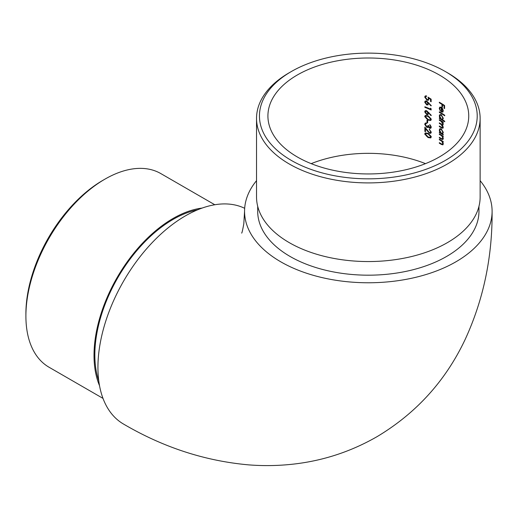 <?xml version="1.0" encoding="UTF-8"?>
<svg xmlns="http://www.w3.org/2000/svg" width="518" height="518" viewBox="0 0 518 518"><rect width="100%" height="100%" fill="white"/><g stroke="black" fill="none" stroke-linecap="round" stroke-linejoin="round"><path stroke-width="0.78" d="M297.326 74.98A100.414 57.977 0 0 0 267.916 115.974A100.414 57.977 0 0 0 297.326 156.967A100.414 57.977 0 0 0 406.76 169.535A100.414 57.977 0 0 0 468.745 115.974A100.414 57.977 0 0 0 406.76 62.413A100.414 57.977 0 0 0 297.326 74.98M424.864 127.13L429.428 132.673L430.283 132.686L430.672 131.863L429.254 129.202L431.293 132.181L430.801 133.288L429.48 133.262L425.524 128.742L425.524 131.676A100.414 57.977 0 0 0 424.864 131.417L424.864 127.13M429.713 127.706L430.672 126.871L429.733 124.56L431.293 127.15L430.775 128.283L429.707 128.27L428.431 126.975L427.9 127.428L426.774 127.331L424.695 124.314L425.284 123.057L426.599 122.973L426.599 123.543L425.712 123.672L425.362 124.592L426.715 126.742L427.577 126.729L428.056 125.369A100.414 57.977 180 0 1 428.697 125.641L429.713 127.706L430.717 127.467M426.197 123.388L425.712 123.672M429.707 128.27L430.128 128.03L428.852 126.735L428.231 127.234M427.654 120.506L427.654 122.928A100.414 57.977 0 0 0 427.007 122.656L427.007 120.234A100.414 57.977 180 0 1 427.654 120.506M428.056 115.825L431.293 119.38L430.762 120.467L428.056 120.111L424.695 116.556L425.252 115.469L428.056 115.825M424.864 107.323L424.864 106.753A100.414 57.977 180 0 1 430.516 109.149L430.516 108.178L431.144 108.838L431.144 110.004A100.414 57.977 0 0 0 424.864 107.323L425.284 107.077A100.997 58.314 180 0 1 431.144 109.57M426.67 104.895L424.695 102.13L425.259 101.004L426.657 101.01L431.293 105.627L430.97 105.912L428.477 103.134L427.998 104.914L426.67 104.895L427.085 104.655L425.116 101.891L424.695 102.13M442.819 123.867L440.993 121.244A100.414 57.977 0 0 0 439.335 120.267L439.335 119.697A100.414 57.977 180 0 1 443.214 122.067L443.214 122.636A100.414 57.977 0 0 0 442.56 122.216L443.279 124.268L442.366 125.149L443.279 127.422L442.935 128.263L441.465 127.836A100.414 57.977 0 0 0 439.335 126.573L439.335 126.003A100.414 57.977 180 0 1 441.465 127.273L442.566 127.648L442.819 127.027L440.87 124.326A100.414 57.977 0 0 0 439.335 123.42L439.335 122.85A100.414 57.977 180 0 1 441.336 124.042L442.566 124.482L443.214 123.64M442.935 125.116L442.366 125.149L442.78 124.909M441.317 114.731L443.279 118.389L442.482 119.742A100.414 57.977 180 0 1 444.716 121.199L444.716 121.769A100.414 57.977 0 0 0 439.335 118.408L439.335 117.839A100.414 57.977 180 0 1 440.022 118.24L439.264 115.915L439.873 114.562L441.317 114.731M441.945 106.87L441.945 104.364A100.414 57.977 0 0 0 439.335 102.804L439.335 102.234A100.414 57.977 180 0 1 444.586 105.51L444.586 108.579A100.414 57.977 0 0 0 444.068 108.236L444.068 105.73A100.414 57.977 0 0 0 442.482 104.701L442.482 107.207A100.414 57.977 0 0 0 441.945 106.87L442.359 106.637A100.997 58.314 180 0 1 442.482 106.714M442.929 112.011L441.2 111.914L441.2 107.789L440.164 107.66L439.756 108.605L440.358 111.163L439.264 108.391L439.776 107.109L441.291 107.278L442.573 108.605L443.279 110.858L442.748 112.147M444.716 115.216L444.716 115.786A100.414 57.977 0 0 0 439.335 112.425L439.335 111.856A100.414 57.977 180 0 1 444.716 115.216M441.317 128.878L443.279 132.537L442.514 133.909A100.414 57.977 180 0 1 443.214 134.356L443.214 134.92A100.414 57.977 0 0 0 439.335 132.556L439.335 131.986A100.414 57.977 180 0 1 440.022 132.388L439.264 130.063L439.873 128.71L441.317 128.878M442.068 138.895L442.819 138.183L441.809 135.975L440.766 135.256A100.414 57.977 0 0 0 439.335 134.415L439.335 133.845A100.414 57.977 180 0 1 443.214 136.215L443.214 136.784A100.414 57.977 0 0 0 442.534 136.344L443.279 138.578L442.884 139.53L441.342 139.083A100.414 57.977 0 0 0 439.335 137.892L439.335 137.322A100.414 57.977 180 0 1 441.187 138.423L442.068 138.895L442.974 138.662M442.068 144.231L442.819 143.518L441.809 141.31L440.766 140.592A100.414 57.977 0 0 0 439.335 139.75L439.335 139.18A100.414 57.977 180 0 1 443.214 141.55L443.214 142.12A100.414 57.977 0 0 0 442.534 141.679L443.279 143.913L442.884 144.865L441.342 144.418A100.414 57.977 0 0 0 439.335 143.227L439.335 142.657A100.414 57.977 180 0 1 441.187 143.758L442.068 144.231L442.974 143.998M426.987 99.611L427.959 99.644L428.38 98.679L428.056 97.151L431.144 99.171L431.144 101.755A100.414 57.977 0 0 0 430.516 101.47L430.516 99.326L428.898 98.265L428.47 100.22L426.961 100.168L424.695 97.054L425.252 95.934L426.515 95.856L426.515 96.426L425.79 96.477L425.362 97.345L426.987 99.611M426.67 114.595L424.695 111.836L425.259 110.703L426.657 110.71L431.293 115.333L430.97 115.611L428.477 112.833L427.998 114.614L426.67 114.595L427.085 114.355L425.116 111.59L424.695 111.836M428.056 133.288L431.293 136.843L430.762 137.93L428.056 137.574L424.695 134.02L425.252 132.932L428.056 133.288M244.671 208.301A123.77 71.458 120 0 0 185.457 215.844A123.77 71.458 120 0 0 104.597 324.909A123.77 71.458 120 0 0 123.569 424.087C163.319 447.403 205.07 461.001 248.841 464.886C263.261 465.999 277.648 465.799 292.01 464.27C322.319 461.039 350.718 451.806 377.195 436.577C416.31 413.124 445.61 380.795 465.093 339.594C483.411 299.909 492.417 257.148 492.1 211.312A123.77 71.458 0 0 0 480.134 180.659M256.533 180.659A123.77 71.458 0 0 0 244.561 211.312A123.77 71.458 0 0 0 368.33 282.77A123.77 71.458 0 0 0 492.1 211.312M257.699 206.313L257.699 211.312A110.632 63.876 0 0 0 290.106 256.475A110.632 63.876 0 0 0 410.67 270.325A110.632 63.876 0 0 0 478.962 211.312L478.962 206.313M256.533 118.357L256.533 197.015A111.797 64.549 0 0 0 289.277 242.651A111.797 64.549 0 0 0 411.117 256.643A111.797 64.549 0 0 0 480.134 197.015L480.134 118.357A111.797 64.549 180 0 1 411.117 177.991A111.797 64.549 180 0 1 289.277 163.999A111.797 64.549 180 0 1 256.533 118.357A111.797 64.549 180 0 1 289.277 72.721L291.343 71.529A108.884 62.859 0 0 0 291.343 160.425A108.884 62.859 0 0 0 445.325 160.425A108.884 62.859 0 0 0 445.325 71.529A108.884 62.859 0 0 0 291.343 71.529M445.325 71.529L447.39 72.721A111.797 64.549 180 0 1 480.134 118.357M98.783 380.95A110.632 63.876 -60 0 1 173.07 219.418A110.632 63.876 -60 0 1 197.585 209.816M99.534 385.703A111.797 64.549 -60 0 1 117.172 277.473A111.797 64.549 -60 0 1 202.078 208.081M25.9 316.064L25.9 313.681A108.884 62.866 -60 0 1 102.888 180.329L104.953 179.137A111.797 64.549 120 0 0 25.9 316.064A111.797 64.549 120 0 0 49.055 367.243L103.004 398.394M214.802 204.752L160.852 173.601A111.797 64.549 120 0 0 104.953 179.137M439.75 102.473L439.335 102.804M439.75 102.564A100.997 58.314 180 0 1 442.359 104.131L441.945 104.364M442.359 104.131L442.359 106.637M444.068 105.73L444.483 105.491A100.997 58.314 180 0 0 442.896 104.468L442.482 104.701M444.483 105.491L444.483 107.997L444.068 108.236M440.164 107.66L441.2 107.789M441.614 107.55L441.614 111.674L441.2 111.914M439.678 108.158L439.264 108.391M442.819 110.593L442.391 111.635L442.819 110.593L441.679 108.139L441.679 111.635L442.391 111.629M442.793 108.987L442.463 109.175M442.055 107.919L441.679 108.139M439.75 112.095L439.335 112.425M439.75 112.186A100.997 58.314 180 0 1 444.716 115.268M439.678 115.676L439.264 115.915M440.345 118.052L440.022 118.24M439.75 118.078L439.335 118.408M439.75 118.169A100.997 58.314 180 0 1 444.716 121.251M442.366 119.153L443.233 117.858L442.819 118.098L441.31 115.294L440.216 115.184L439.756 116.22L441.297 119.004L442.366 119.153L442.819 118.098M440.216 115.184L441.31 115.294M439.75 119.936L439.335 120.267M439.75 120.027A100.997 58.314 180 0 1 441.407 121.005L442.702 122.125M439.75 123.09L439.335 123.42M439.75 123.18A100.997 58.314 180 0 1 441.284 124.087L440.87 124.326M443.201 126.806L442.819 127.027M439.75 126.243L439.335 126.573M439.75 126.334A100.997 58.314 180 0 1 441.88 127.603L442.786 128.05M443.214 122.131A100.997 58.314 180 0 0 442.968 121.976L442.56 122.216M439.678 129.824L439.264 130.063M440.345 132.2L440.022 132.388M439.75 132.226L439.335 132.556M439.75 132.317A100.997 58.314 180 0 1 443.214 134.421M442.366 133.301L443.233 132.006L442.819 132.245L441.31 129.442L440.216 129.332L439.756 130.368L441.297 133.152L442.366 133.301L442.819 132.245M440.216 129.332L441.31 129.442M439.75 134.084L439.335 134.415M439.75 134.175A100.997 58.314 180 0 1 441.181 135.017L442.217 135.742L441.809 135.975M443.22 137.95L442.819 138.183M439.75 137.561L439.335 137.892M439.75 137.652A100.997 58.314 180 0 1 441.757 138.843L441.342 139.083M443.214 136.279A100.997 58.314 180 0 0 442.948 136.104L442.534 136.344M439.75 139.42L439.335 139.75M439.75 139.51A100.997 58.314 180 0 1 441.181 140.352L442.217 141.077L441.809 141.31M443.22 143.285L442.819 143.518M439.75 142.897L439.335 143.227M439.75 142.987A100.997 58.314 180 0 1 441.757 144.179L441.342 144.418M443.214 141.615A100.997 58.314 180 0 0 442.948 141.44L442.534 141.679M427.959 99.644L428.38 98.679M426.961 100.168L427.382 99.922L425.116 96.808L424.695 97.054M430.516 99.326L430.931 99.087L429.312 98.019L428.898 98.265M430.931 99.087L430.931 101.23L430.516 101.47M428.872 102.907L428.477 103.134M425.79 101.567L427.052 101.327L428.315 103.179L427.894 103.419L426.631 101.567L425.79 101.567L425.362 102.428L426.631 104.312L427.467 104.312L427.894 103.419M427.052 101.327L426.631 101.567M428.315 103.179L427.467 104.312M430.931 108.618L430.516 109.149M428.872 112.607L428.477 112.833M425.79 111.266L427.052 111.027L428.315 112.879L427.894 113.118L426.631 111.266L425.79 111.273L425.362 112.128L426.631 114.018L427.467 114.012L427.894 113.118M427.052 111.027L426.631 111.266M428.315 112.879L427.467 114.018M424.695 116.556L425.116 116.317L428.47 119.872L428.056 120.111M425.79 116.051L428.477 116.149L431.086 118.868L430.283 119.872L430.672 119.108L428.056 116.395L425.79 116.051L425.362 116.841L426.463 118.641L428.056 119.548L430.283 119.872M431.086 118.868L430.672 119.108M427.421 120.409L427.421 122.416L427.007 122.656M429.733 125.129L430.147 124.883L431.086 126.632L430.128 127.467M431.086 126.632L430.672 126.871M426.204 123.388L425.822 123.608M426.774 127.331L427.195 127.091L425.116 124.074L424.695 124.314M430.672 131.863L430.283 132.686M425.284 127.681L425.284 131.171L424.864 131.417M425.919 128.516L425.524 128.742M429.895 133.022L429.48 133.262M429.675 129.435L429.254 129.765M424.695 134.02L425.116 133.78L428.47 137.335L428.056 137.574M426.21 133.275L428.477 133.612L431.086 136.331L430.283 137.335L430.672 136.571L428.056 133.858L425.79 133.514L425.362 134.304L426.463 136.104L428.056 137.011L430.283 137.335M431.086 136.331L430.672 136.571M425.485 163.643A100.414 57.977 0 0 0 311.182 163.643M441.407 121.005L440.993 121.244M441.88 127.603L441.465 127.836M441.181 135.017L440.766 135.256M441.181 140.352L440.766 140.592M428.477 116.149L428.056 116.395M427.615 130.795L427.233 131.022M428.477 133.612L428.056 133.858M244.561 211.312L243.816 223.711C242.657 230.121 241.932 233.249 241.634 233.094M442.981 124.242L442.566 124.482M442.981 127.415L442.566 127.655M426.21 96.238L425.79 96.477M427.991 126.489L427.577 126.729M426.21 133.268L425.79 133.514"/></g></svg>
